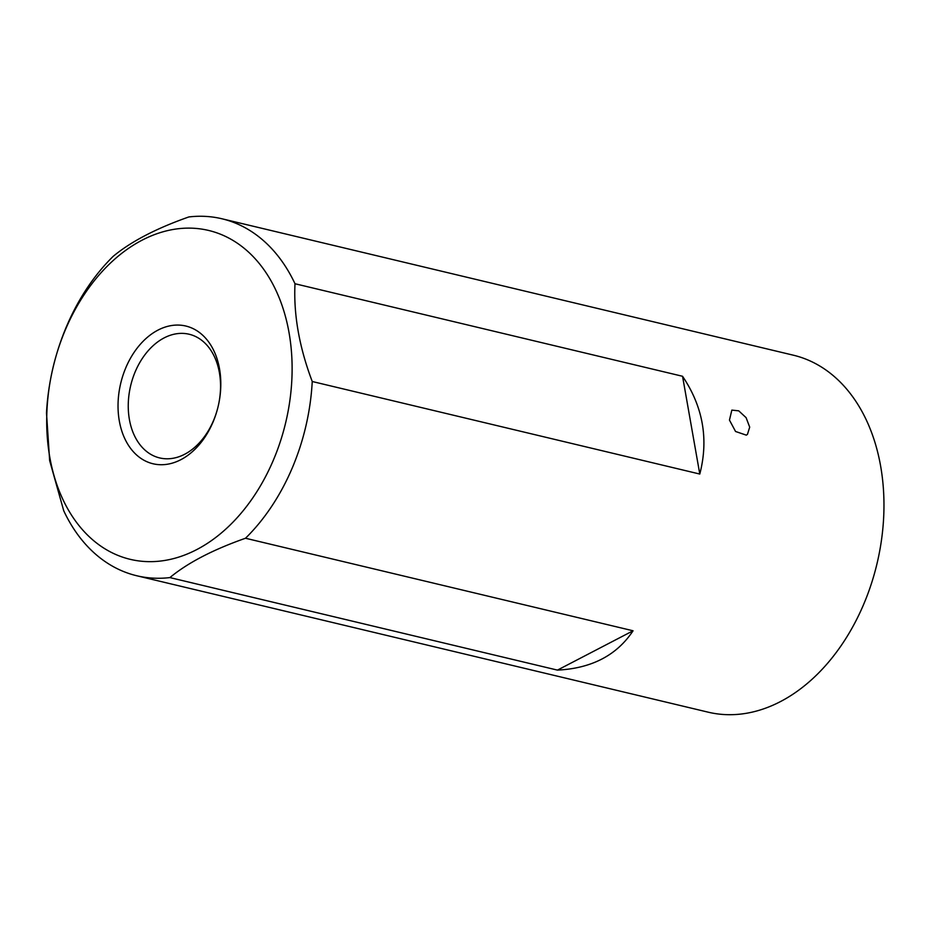 <?xml version="1.0" encoding="UTF-8"?>
<svg xmlns="http://www.w3.org/2000/svg" width="930" height="930" viewBox="0 0 930 930"><rect width="100%" height="100%" fill="white"/><g stroke="black" fill="none" stroke-linecap="round" stroke-linejoin="round"><path stroke-width="1.4" d="M136.757 575.751L708.16 712.171A183.501 129.747 -76.6 0 0 853.635 625.204A183.501 129.747 -76.6 0 0 866.4 420.162A183.501 129.747 -76.6 0 0 793.383 355.202L221.979 218.782A183.501 129.747 103.4 0 1 294.996 283.743L682.55 376.278C703.045 406.712 708.788 439.297 699.79 474.044L312.236 381.509A183.501 129.747 103.4 0 1 245.497 538.249L633.063 630.784C616.823 655.29 591.62 668.403 557.454 670.112L169.888 577.588A183.501 129.747 103.4 0 1 136.757 575.751A183.501 129.747 103.4 0 1 63.74 510.791L49.65 460.606L46.5 413.025A183.501 129.747 103.4 0 1 113.239 256.285C131.142 241.475 156.345 228.373 188.848 216.946A183.501 129.747 103.4 0 1 221.979 218.782M735.56 431.485L729.457 420.093L731.84 410.107L738.734 410.839L746.092 417.651L749.696 427.114L747.476 434.333L746.313 435.147L735.56 431.485M119.319 420.965A70.796 50.057 103.4 0 1 172.038 325.465A70.796 50.057 103.4 0 1 218.12 406.515A70.796 50.057 103.4 0 1 166.819 464.326A70.796 50.057 103.4 0 1 119.319 420.965M49.778 457.142A169.051 119.54 -76.6 0 0 252.879 497.748A169.051 119.54 -76.6 0 0 205.635 229.791A169.051 119.54 -76.6 0 0 49.778 457.142M245.497 538.249C212.993 549.677 187.79 562.778 169.888 577.588M294.996 283.743C293.496 314.514 299.239 347.099 312.236 381.509M699.79 474.044L682.55 376.278M557.454 670.112L633.063 630.784M219.399 372.674A63.577 44.954 -76.6 0 0 189.162 334.242A63.577 44.954 -76.6 0 0 143.464 356.76A63.577 44.954 -76.6 0 0 129.398 419.488A63.577 44.954 -76.6 0 0 159.635 457.92A63.577 44.954 -76.6 0 0 218.12 406.515A63.577 44.954 -76.6 0 0 219.399 372.674"/></g></svg>
